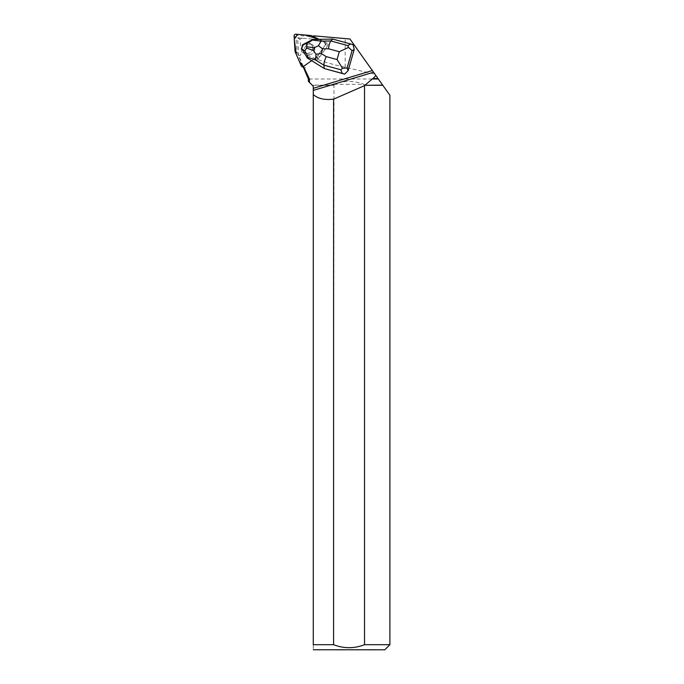 <?xml version="1.0" encoding="UTF-8"?>
<svg xmlns="http://www.w3.org/2000/svg" width="684" height="684" viewBox="0 0 684 684"><rect width="100%" height="100%" fill="white"/><g stroke="black" fill="none" stroke-linecap="round" stroke-linejoin="round"><path stroke-width="0.51" stroke-dasharray="3.42 2.56" d="M303.491 67.46L303.619 67.451A1.624 1.573 -60.4 0 0 305.637 67.622A1.624 1.573 119.6 0 1 303.311 66.989L297.241 53.019A1.624 1.573 119.6 0 1 297.113 52.48L296.163 37.124A1.624 1.573 119.6 0 1 297.925 35.38L313.007 36.697A1.624 1.573 119.6 0 1 313.537 36.842L327.123 43.331A1.624 1.573 119.6 0 1 327.696 45.717L318.684 58.362A1.624 1.573 119.6 0 1 318.282 58.756L316.649 59.901A12.979 12.577 -60.4 0 0 319.838 56.729L317.769 55.558L325.618 44.537L316.376 57.447L303.465 66.51A1.624 1.573 -60.4 0 0 303.568 66.442L316.213 57.584A1.624 1.573 -60.4 0 0 316.606 57.182L325.618 44.537A1.624 1.573 -60.4 0 0 325.054 42.16L319.154 39.339L332.997 39.236L353.132 44.725M304.021 44.494A5.267 5.104 -60.4 0 0 304.97 52.762A5.267 5.104 -60.4 0 0 312.015 50.71A5.267 5.104 -60.4 0 0 304.021 44.494M306.09 45.666A5.267 5.104 -60.4 0 0 307.039 53.942A5.267 5.104 -60.4 0 0 314.084 51.881A5.267 5.104 -60.4 0 0 306.09 45.666M307.415 58.072L324.532 68.639M319.838 56.729L327.696 45.717A1.624 1.573 -60.4 0 0 327.123 43.331L319.505 39.501M319.154 39.339L323.335 41.339L325.618 44.545L327.696 45.717L325.618 44.537A1.624 1.573 119.6 0 0 325.148 42.211L327.217 43.383L325.148 42.211A1.624 1.573 119.6 0 0 325.054 42.16L315.281 37.68A12.979 12.577 -60.4 0 0 313.503 36.987L313.529 36.654M311.724 60.722L314.58 58.721L316.649 59.901M314.794 49.359A5.275 5.113 119.6 0 1 307.039 53.942A5.275 5.113 119.6 0 1 305.192 46.837A5.275 5.113 119.6 0 1 314.794 49.359M312.716 48.179A5.275 5.113 119.6 0 1 303.833 51.89L303.773 51.847A5.275 5.113 119.6 0 1 302.653 50.035L302.713 50.069A5.275 5.113 119.6 0 1 304.431 44.118L304.363 44.084A5.275 5.113 119.6 0 1 306.295 43.092L306.355 43.135A5.275 5.113 119.6 0 1 312.716 48.179M317.769 55.558A12.979 12.577 119.6 0 1 314.58 58.721M306.295 43.092L304.363 44.084M302.653 50.035L303.773 51.847M382.809 85.286L364.119 85.132L382.809 85.286L389.906 95.281M345.181 67.263L345.181 38.586L349.952 39.005L374.926 74.18L345.181 67.263C326.294 63.185 311.759 58.055 301.558 51.864C300.874 55.182 299.917 56.31 298.677 55.233L303.619 67.451M374.926 74.18L378.346 79.002L308.364 79.002M364.529 85.286L364.529 644.687L389.906 644.687M382.707 85.132L378.346 79.002M364.119 85.132L364.119 84.346C354.081 80.515 344.035 80.515 333.997 84.346L333.997 85.132L312.195 85.132L308.364 81.302M301.558 51.864L299.789 39.108L297.608 37.877L298.677 55.233M299.789 39.108L302.089 38.167L297.702 37.782L313.315 39.15L313.503 36.987M312.195 85.132L313.272 86.21L313.272 644.687L333.587 644.687L333.997 85.132M312.349 85.286L333.587 85.286M313.323 649.8L384.801 649.8M364.529 644.687C354.201 648.697 343.881 648.697 333.587 644.687M313.272 644.687C313.272 651.296 313.272 651.296 313.272 644.687M333.997 84.346L364.119 84.346M345.181 38.586L313.605 35.825L313.315 39.15L302.089 38.167M319.565 39.535L313.127 39.663L306.355 43.135M304.431 44.118L302.986 44.862L301.875 48.709L302.713 50.069M303.833 51.89L307.766 58.268M313.537 36.842L311.459 35.662M297.925 35.38L295.856 34.2M310.929 35.517L313.007 36.697M297.113 52.48L295.035 51.309M294.094 35.944L296.163 37.124M303.311 66.989L301.234 65.809M295.163 51.847L297.241 53.019M318.282 58.756L316.213 57.584M316.606 57.182L318.684 58.362M313.529 36.679L315.281 37.68M310.177 43.596L312.246 44.776L310.168 43.605M307.039 53.942L304.97 52.762L307.039 53.942M313.272 90.442L373.575 72.273"/><path stroke-width="1.03" d="M295.163 51.847L301.234 65.809A1.624 1.573 -60.4 0 0 303.465 66.51L299.259 61.261L296.232 54.292L294.291 39.219L297.429 34.337L304.961 34.995L319.154 39.339L311.459 35.662A1.624 1.573 -60.4 0 0 310.929 35.517L295.856 34.2A1.624 1.573 -60.4 0 0 294.094 35.944L295.035 51.309A1.624 1.573 -60.4 0 0 295.163 51.847M347.78 45.563L348.515 47.435L339.298 51.719L328.44 48.752C329.055 44.793 329.876 42.194 330.894 40.963L347.78 45.563L350.73 43.99L353.132 44.725L354.218 49.47L348.122 70.623L344.659 74.129L342.265 73.393L340.812 69.768L323.925 65.168C323.831 63.176 324.584 60.32 326.183 56.592L337.041 59.559L342.53 68.212L347.079 68.015L348.122 70.623M342.265 73.393L324.532 68.639L344.659 74.129M311.647 60.696L303.499 66.408A1.624 1.573 -60.4 0 1 303.474 66.425L309.433 79.002L309.544 82.482L313.272 86.21L313.272 90.408L373.549 72.239L375.892 75.539L372.985 78.523L378.004 78.523L375.892 75.539M319.171 39.339L313.537 36.645L313.605 35.825L349.952 39.005L373.549 72.239M382.809 85.286L365.008 85.286L382.707 85.132L389.906 95.281L389.906 644.687L364.529 644.687L364.529 85.645L365.008 85.286M309.544 82.482L308.364 81.302L308.364 79.002L309.433 79.002M303.619 67.451L303.474 66.425M378.004 78.523L378.346 79.002L372.293 79.002L372.985 78.523M378.346 79.002L382.707 85.132M372.293 79.002L365.051 85.132M313.272 94.58C317.992 98.71 324.763 100.232 333.587 99.146L333.587 644.687L313.272 644.687L313.272 90.408M364.529 85.645L333.587 99.146M389.906 644.687L384.801 649.8L313.272 649.757M333.587 644.687C343.881 648.688 354.201 648.688 364.529 644.687M313.272 644.687C313.272 651.296 313.272 651.296 313.272 644.687M350.73 43.99L332.715 39.074L312.776 39.467L312.52 40.04L321.112 41.151L330.894 40.963L332.715 39.074M354.218 49.47L352.098 50.607L348.515 47.435M342.53 68.212L340.812 69.768M315.957 54.224L313.443 50.505L314.238 47.76L318.419 45.691L322.583 48.872L321.241 53.54L315.957 54.224L315.666 60.055L323.925 65.168L324.25 68.477L307.415 58.072L301.533 48.513L302.627 44.674L306.936 43.588L312.52 40.04M312.776 39.467L302.636 44.665M315.666 60.055L307.569 57.208C307.723 56.088 306.8 54.019 304.799 50.984L301.533 48.496M307.569 57.208L307.415 58.072M306.936 43.588L306.612 48.102L304.799 50.984M318.419 45.691L321.112 41.151M372.344 70.537L313.272 88.339M352.098 50.607L347.079 68.015M328.44 48.752L322.583 48.872M321.241 53.54L326.183 56.592M337.041 59.559L339.298 51.719M314.238 47.76L306.979 46.811M306.612 48.102L313.443 50.505M308.364 79.002L303.439 67.4L301.883 66.536"/></g></svg>
